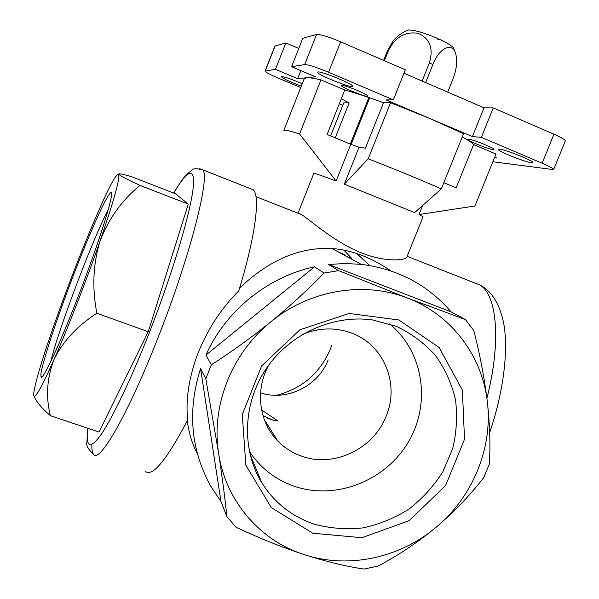 <?xml version="1.0" encoding="UTF-8"?>
<svg xmlns="http://www.w3.org/2000/svg" width="599" height="599" viewBox="0 0 599 599"><rect width="100%" height="100%" fill="white"/><g stroke="black" fill="none" stroke-linecap="round" stroke-linejoin="round"><path stroke-width="0.9" d="M453.743 48.459L453.465 47.883C451.781 45.644 446.817 42.641 438.595 38.883L437.442 39.077M408.061 30.152L407.537 30.287M304.105 79.031L306.224 77.78C308.829 77.496 313.749 78.199 320.967 79.892L344.784 89.977L327.114 134.498L350.774 144.277L359.033 147.227L365.397 148.17L383.525 102.728L390.57 102.706L429.663 118.43L472.401 136.602L481.356 137.328L542.155 163.22C549.957 166.612 553.776 168.746 553.588 169.637L492.872 161.745M443.807 182.702L456.153 187.809L473.607 144.569L495.957 154.04L474.94 206.041M302.57 334.377C319.095 327.623 335.41 327.174 351.523 333.037C383.869 344.635 399.877 384.146 386.13 416.223C373.649 448.883 333.875 467.991 301.731 456.198C292.597 453.009 284.652 447.985 277.891 441.119C258.82 422.078 254.822 389.709 268.884 364.888M260.55 392.884C286.794 401.592 318.226 386.115 328.162 359.954M263.013 415.691L273.481 420.311L278.026 421.03L261.591 409.903M481.356 137.328L493.239 107.91L553.955 134.221C561.75 137.673 565.516 139.949 565.246 141.05L553.641 169.517M328.581 72.247L393.341 99.831L405.321 69.821L340.636 41.788C328.424 36.704 320.398 34.27 316.564 34.487L302.794 38.269L291.601 66.691L304.704 64.557C308.41 64.647 316.369 67.208 328.581 72.247L340.636 41.788M342.815 105.237L339.311 103.769M300.743 87.551L278.528 78.207C269.745 74.448 265.26 72.067 265.058 71.071L275.458 69.319L285.835 42.918L298.781 48.467M274.874 46.093L285.835 42.918M494.512 157.702L496.489 157.994L494.856 156.848M330.626 135.951L343.766 102.856L349.15 102.833L341.265 98.842M275.458 69.319L297.673 78.694L315.426 76.792L291.601 66.691M393.341 99.831L386.145 99.921L429.663 118.43L463.544 133.727L441.313 188.895C420.184 179.603 395.804 169.577 368.183 158.795L390.57 102.706M462.263 136.909C468.313 140.271 472.094 142.824 473.607 144.569M468.695 139.23C473.045 139.38 495.65 148.567 493.905 149.465C493.291 151.06 466.187 140.48 467.924 139.327L468.695 139.23M499.618 149.218C505.698 149.563 534.9 161.378 532.593 162.554C531.732 164.65 496.159 150.881 498.435 149.331L499.618 149.218M301.29 86.159C289.332 81.584 282.653 78.402 281.26 76.62L281.5 76.53C284.922 76.874 291.84 79.27 302.248 83.733M341.879 85.402C344.927 84.856 369.845 95.151 367.951 96.169C367.299 97.854 339.73 86.743 341.527 85.515L341.879 85.402M317.904 71.97C321.543 70.981 355.08 84.893 352.482 86.293C351.546 88.57 315.134 73.812 317.522 72.112L317.904 71.97M344.784 89.977C355.267 92.867 368.183 97.12 383.525 102.728M403.973 73.205L484.014 107.82L493.239 107.91M495.957 154.04L474.827 206.311M320.967 79.892L299.59 133.951C289.961 130.949 284.72 129.736 283.859 130.312L304.322 78.476M299.59 133.951L336.136 181.04C322.24 175.814 314.804 173.231 313.846 173.306L298.077 213.034L301.859 214.764C310.589 220.477 335.223 242.745 362.013 253.092C386.699 262.871 406.818 260.116 406.916 256.904L423.081 216.771L418.993 214.539L474.925 205.996M441.313 188.895L414.665 212.6L344.32 184.163L368.183 158.795M349.15 102.833L335.238 137.86M369.635 265.522L356.742 253.467M239.593 288.112C268.906 260.108 299.695 246.908 331.958 248.525C351.328 249.873 370.983 257.33 390.907 270.898M197.371 453.713C192.384 444.473 189.052 433.691 187.367 421.359M96.858 313.247C91.961 287.842 93.085 263.62 100.22 240.558C108.823 218.433 122.091 200.051 140.016 185.398C127.759 179.715 120.661 176.031 118.722 174.339L118.624 174.227C118.415 173.193 122.915 174.084 132.132 176.907L175.5 193.777L188.303 204.124L148.238 331.711L99.022 432.044L50.391 415.684C45.659 396.882 46.864 378.171 54.007 359.565C62.67 341.64 76.957 326.193 96.858 313.247L148.238 331.711M34.285 396.508C36.374 401.839 41.743 408.226 50.391 415.684M140.016 185.398L188.303 204.124M220.956 501.528L210.444 485.669C190.639 449.205 187.345 410.18 200.568 368.595L220.956 501.528L226.871 516.548C225.044 498.795 222.289 477.695 218.613 453.226L205.809 378.785L211.357 364.776C230.697 352.474 250.539 338.158 270.868 321.82C290.71 305.468 308.44 289.22 324.066 273.054L338.622 270.621L407.649 298.13L465.453 319.589L473.816 330.633C479.874 354.151 484.389 377.947 487.369 402.019C489.885 425.455 490.536 446.158 489.316 464.128L483.917 477.298C470.844 494.445 454.918 511.097 436.147 527.24C417.233 542.761 397.841 555.715 377.954 566.115L364.042 569.05C346.799 566.594 326.837 561.78 304.165 554.614C281.156 546.932 258.439 537.812 236.021 527.247L226.871 516.548M205.899 355.102C225.621 310.731 267.865 276.618 314.512 266.832L205.899 355.102L211.357 364.776M328.552 264.496L451.099 311.869C427.858 284.832 397.901 268.996 361.219 264.346L344.949 263.5L328.552 264.496L338.622 270.621M314.512 266.832L324.066 273.054M451.099 311.869L465.453 319.589M145.153 471.278C152.236 477.493 166.41 460.399 187.682 419.996C185.473 399.421 188.977 376.988 198.179 352.706C208.093 328.529 221.623 307.916 238.769 290.859C255.623 235.602 260.363 196.502 253.317 189.816L249.543 188.326M200.568 368.595L205.809 378.785M346.484 256.379L351.755 258.431L343.729 250.038M275.742 438.797L276.379 438.73M344.313 254.425L338.615 252.127M487.369 402.019C482.375 356.031 451.504 314.782 407.649 298.13C364.125 280.916 309.623 289.856 270.868 321.82C231.708 353.23 210.975 405.785 218.613 453.226C225.591 500.869 259.966 540.605 304.165 554.614C348.229 569.192 399.84 558.036 436.147 527.24C472.783 496.803 492.895 447.977 487.369 402.019M312.79 533.23L271.25 507.533L245.867 465.206L242.266 414.545L261.583 365.996L299.904 329.802L349.09 313.457L398.829 319.978L439.127 347.502L462.368 390.076L464.524 439.217L445.559 485.624L409.124 520.666L361.931 537.715L312.79 533.23M54.007 359.565C67.717 328.514 86.825 279.321 100.22 240.558C113.93 200.463 120.092 178.39 118.699 174.346L118.624 174.227C115.951 173.688 107.992 188.865 94.739 219.743C81.442 251.026 68.383 284.712 55.542 320.817C42.814 356.937 35.566 380.942 33.791 392.854L33.754 395.392C34.682 399.728 41.436 387.785 54.007 359.565M40.874 374.592C41.982 362.732 58.455 313.644 76.043 268.554C93.616 223.375 110.478 186.985 111.556 193.365C112.762 198.591 98.206 244.429 79.023 294.304C59.855 344.238 42.634 381.076 41.039 376.868L40.874 374.592M344.32 184.163L359.033 147.227M336.136 181.04L350.774 144.277M418.993 214.539L422.392 206.108M297.673 78.694L300.855 70.615M472.401 136.602L484.014 107.82M276.513 395.28C301.896 388.714 319.806 373.417 330.244 349.404L331.839 345.046M314.018 524.088C291.773 516.48 274.349 502.681 261.756 482.682C241.24 449.235 242.894 402.902 266.48 368.28C290.066 333.665 333.149 314.325 372.615 319.956L396.613 326.448C411.558 333.598 424.496 343.257 435.436 355.417C444.922 368.722 451.586 383.375 455.435 399.383C457.539 415.773 456.625 432.141 452.709 448.471L442.931 471.615C433.871 485.991 422.639 498.428 409.222 508.933C394.846 518.03 379.429 524.35 362.972 527.891C346.304 529.688 329.982 528.423 314.018 524.088M389.507 323.849C423.471 351.343 431.317 403.172 408.466 441.837C385.898 480.66 336.121 500.524 294.521 486.351C275.585 479.762 260.528 468.111 249.356 451.384M50.638 361.991C58.245 329.862 93.115 237.863 108.299 209.62M425.634 82.58L432.882 64.482C439.239 47.793 452.447 41.758 455.674 53.655C457.569 60.776 456.685 69.162 453.031 78.806L447.693 92.111M438.595 38.883L438.543 39.571L437.165 38.957L437.218 38.269C423.822 32.675 414.261 29.92 408.533 30.002C402.588 32.256 397.504 35.768 393.281 40.545L387.433 50.825L383.615 60.417M368.849 97.517L350.31 144.082M384.416 60.761L388.437 50.66C395.19 37.108 405.051 31.32 418.02 33.312C429.917 38.403 433.706 48.287 429.378 62.955L422.13 81.06M369.673 97.802L351.126 144.396M408.533 30.002L407.964 30.115M542.155 163.22L553.955 134.221M304.704 64.557L316.564 34.487M265.275 70.974L275.151 45.853M486.92 398.26C501.468 341.138 496.975 295.404 480.084 285.087L472.491 282.092M87.993 428.337C85.575 448 90.075 449.879 101.493 433.961C112.964 416.979 131.263 378.65 148.934 333.613C170.917 277.614 188.633 219.354 192.564 192.414C196.547 165.294 188.019 168.604 173.8 193.11M91.857 444.615C91.722 449.347 92.246 452.515 93.429 454.124C98.775 464.689 127.916 414.793 157.814 338.218C190.46 255.698 210.496 175.994 202.702 169.787L199.669 168.731M432.882 64.482L429.378 62.955M388.437 50.66L387.433 50.825M264.391 419.802L277.891 441.119M489.675 432.628C504.732 388.377 508.139 347.637 503.826 324.141C499.768 302.884 490.843 290.665 480.084 285.087L407.163 256.312M301.859 214.756L255.968 196.652M331.958 248.525L361.219 264.346M253.317 189.816L202.702 169.787C196.607 168.409 193.14 168.446 192.301 169.906L186.064 174.893C182.381 179.311 178.255 185.368 173.695 193.073M87.791 428.263L86.9 442.257C85.986 445.349 88.165 449.31 93.429 454.124M265.058 71.071L274.911 45.988M249.925 453.93L261.756 482.682M42.791 376.045L41.039 376.868M267.012 418.042L273.481 420.311M453.465 47.883L455.674 53.655"/></g></svg>
